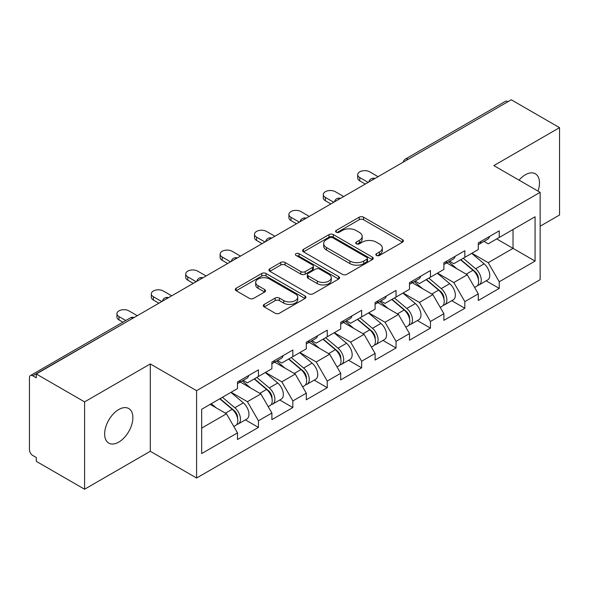 <?xml version="1.0" encoding="UTF-8"?>
<svg xmlns="http://www.w3.org/2000/svg" width="589" height="589" viewBox="0 0 589 589"><rect width="100%" height="100%" fill="white"/><g stroke="black" fill="none" stroke-linecap="round" stroke-linejoin="round"><path stroke-width="0.88" d="M376.481 255.449A2.142 1.237 0 0 0 379.507 255.449L402.508 242.175A3.063 1.767 0 0 0 403.406 240.923A3.063 1.767 0 0 0 402.508 239.679L363.546 217.186A3.063 1.767 0 0 0 359.216 217.186L336.223 230.461A2.142 1.237 0 0 0 335.597 231.337A2.142 1.237 0 0 0 336.223 232.206A2.142 1.237 0 0 0 339.249 232.206L342.231 230.49A9.792 5.654 0 0 1 356.08 230.49L359.327 232.368A9.792 5.654 0 0 1 362.198 236.366A9.792 5.654 0 0 1 359.327 240.364L356.352 242.079A2.142 1.237 0 0 0 355.727 242.955A2.142 1.237 0 0 0 356.352 243.831A2.142 1.237 0 0 0 359.378 243.831L362.36 242.116A9.792 5.654 0 0 1 376.209 242.116L379.456 243.986A9.792 5.654 0 0 1 382.327 247.984A9.792 5.654 0 0 1 379.456 251.982L376.481 253.704A2.142 1.237 0 0 0 375.856 254.581A2.142 1.237 0 0 0 376.481 255.449L376.481 253.704M118.757 409.524A19.96 11.522 -60 0 1 128.733 408.538A19.96 11.522 -60 0 1 131.796 424.529A19.96 11.522 -60 0 1 118.757 442.118A19.96 11.522 -60 0 1 108.774 443.105A19.96 11.522 -60 0 1 105.718 427.113A19.96 11.522 -60 0 1 118.757 409.524M519.042 180.153A19.96 11.522 -60 0 1 525.373 174.764A19.96 11.522 -60 0 1 535.349 173.777A19.96 11.522 -60 0 1 537.985 191.086M264.203 304.41A3.063 1.767 0 0 0 263.305 305.654A3.063 1.767 0 0 0 264.203 306.906L275.129 313.215A3.063 1.767 0 0 0 279.458 313.215L304.999 298.468A3.063 1.767 0 0 0 305.897 297.224A3.063 1.767 0 0 0 304.999 295.972L266.044 273.48A3.063 1.767 0 0 0 261.715 273.48L236.174 288.227A3.063 1.767 0 0 0 235.276 289.471A3.063 1.767 0 0 0 236.174 290.723L249.375 298.343A3.063 1.767 0 0 0 253.704 298.343L264.63 292.034A3.063 1.767 0 0 0 265.529 290.782A3.063 1.767 0 0 0 264.63 289.538L258.085 285.753A8.187 4.727 0 0 1 255.685 282.411A8.187 4.727 0 0 1 260.743 278.045A8.187 4.727 0 0 1 269.666 279.068L295.317 293.882A8.187 4.727 0 0 1 297.71 297.224A8.187 4.727 0 0 1 292.659 301.59A8.187 4.727 0 0 1 283.736 300.567L279.458 298.093A3.063 1.767 0 0 0 275.129 298.093L264.203 304.41L264.203 306.906M150.291 363.943L84.58 401.882L36.282 374L511.259 99.784L559.55 127.658L493.84 165.597L540.142 192.331L196.593 390.684L150.291 363.943L150.291 451.284L196.593 478.018L196.593 390.684M342.445 274.356A3.063 1.767 0 0 0 346.774 274.356L372.314 259.609A3.063 1.767 0 0 0 373.212 258.357A3.063 1.767 0 0 0 372.314 257.106L333.352 234.613A3.063 1.767 0 0 0 329.023 234.613L303.482 249.361A3.063 1.767 0 0 0 302.591 250.612A3.063 1.767 0 0 0 303.482 251.856L342.445 274.356M296.871 255.913A2.142 1.237 0 0 1 299.05 256.215L299.05 253.675L338.66 276.543A3.063 1.767 0 0 1 339.551 277.787A3.063 1.767 0 0 1 338.66 279.039L313.12 293.786A3.063 1.767 0 0 1 308.791 293.786L269.828 271.293L269.828 268.79A3.063 1.767 0 0 0 268.93 270.042A3.063 1.767 0 0 0 269.828 271.293M269.828 268.79L280.762 262.48A3.063 1.767 0 0 1 285.091 262.48L300.891 271.603A3.063 1.767 0 0 0 305.22 271.603L312.464 267.421A3.063 1.767 0 0 0 313.363 266.169A3.063 1.767 0 0 0 312.464 264.917L296.017 255.42A2.142 1.237 0 0 1 295.391 254.544A2.142 1.237 0 0 1 296.716 253.403A2.142 1.237 0 0 1 299.05 253.675M196.593 478.018L540.142 279.672L540.142 192.331M245.363 419.854L258.446 427.408L258.446 420.789L247.424 401.691L231.102 392.274M258.446 427.408L237.5 439.504L237.5 432.886L201.666 453.574L201.666 409.267L237.5 388.578L237.5 381.959L258.446 369.87L258.446 376.489L271.897 368.721L271.897 362.102L292.843 350.006L292.843 356.625L306.295 348.857L306.295 342.238L327.248 330.149L327.248 336.768L340.7 329.001L340.7 322.382L361.646 310.285L361.646 316.904L375.097 309.137L375.097 302.518L396.044 290.429L396.044 297.047L409.495 289.28L409.495 282.661L430.441 270.565L430.441 277.183L443.892 269.423L443.892 262.797L464.839 250.708L464.839 257.327L478.29 249.559L478.29 242.94L499.244 230.844L499.244 237.463L535.077 216.774L535.077 261.082L499.244 281.77L488.215 262.672L471.899 253.255M486.161 280.835L499.244 288.389L499.244 281.77M499.244 288.389L478.29 300.486L478.29 293.867L464.839 301.627L453.817 282.536L437.502 273.112M451.756 300.699L464.839 308.253L464.839 301.627M464.839 308.253L443.892 320.342L443.892 313.723L430.441 321.491L419.42 302.393L403.097 292.969M417.358 320.556L430.441 328.11L430.441 321.491M430.441 328.11L409.495 340.206L409.495 333.588L396.044 341.348L385.022 322.257L368.699 312.833M382.96 340.42L396.044 347.966L396.044 341.348M396.044 347.966L375.097 360.063L375.097 353.444L361.646 361.212L350.617 342.113L334.302 332.689M348.563 360.277L361.646 367.83L361.646 361.212M361.646 367.83L340.7 379.927L340.7 373.301L327.248 381.068L316.219 361.977L299.904 352.553M314.165 380.141L327.248 387.687L327.248 381.068M327.248 387.687L306.295 399.784L306.295 393.165L292.843 400.932L281.822 381.834L265.506 372.41M279.76 399.997L292.843 407.551L292.843 400.932M292.843 407.551L271.897 419.648L271.897 413.022L258.446 420.789M243.161 380.391L247.424 382.85L258.446 376.489M247.424 401.691L260.875 393.931L240.29 382.047M271.897 413.022L260.875 393.931M277.559 360.534L281.822 362.993L292.843 356.625M281.822 381.834L295.273 374.067L274.695 362.183M306.295 393.165L295.273 374.067M311.956 340.67L316.219 343.129L327.248 336.768M316.219 361.977L329.671 354.21L309.092 342.327M340.7 373.301L329.671 354.21M346.354 320.814L350.617 323.273L361.646 316.904M350.617 342.113L364.068 334.346L343.49 322.463M375.097 353.444L364.068 334.346M380.759 300.95L385.022 303.409L396.044 297.047M385.022 322.257L398.466 314.489L377.888 302.606M409.495 333.588L398.466 314.489M415.157 281.093L419.42 283.552L430.441 277.183M419.42 302.393L432.871 294.625L412.285 282.742M443.892 313.723L432.871 294.625M449.554 261.229L453.817 263.688L464.839 257.327M453.817 282.536L467.268 274.768L446.69 262.885M478.29 293.867L467.268 274.768M507.954 101.691L408.059 159.361M406.653 160.171A4.675 2.702 120 0 1 407.838 159.236A4.675 2.702 60 0 0 405.504 159.001L505.391 101.33A4.675 2.702 60 0 1 507.733 101.566M483.952 241.372L488.215 243.831L499.244 237.463M488.215 262.672L513.026 248.352L513.026 229.511L535.077 216.774M496.704 238.928L535.077 261.082M540.142 226.198L559.55 215L559.55 127.658M84.58 401.882L84.58 489.216L36.282 461.342L36.282 457.52L32.756 455.481A4.675 2.702 -120 0 1 29.45 449.753L29.45 377.696A4.675 2.702 -120 0 1 30.422 375.554A4.675 2.702 -120 0 1 32.756 375.789L36.282 377.821L36.282 374M84.58 489.216L150.291 451.284M201.666 428.107L226.471 413.787L210.155 404.371M237.5 432.886L226.471 413.787M377.335 255.759L379.456 254.529A9.792 5.654 0 0 0 382.327 250.531L382.327 247.984M362.198 236.366L362.198 238.913A9.792 5.654 0 0 1 359.327 242.911L357.206 244.133M402.464 242.197L363.546 219.726A3.063 1.767 0 0 0 359.216 219.726L337.077 232.515M372.27 259.631L333.352 237.161A3.063 1.767 0 0 0 329.023 237.161L303.526 251.886M366.903 259.234A2.142 1.237 0 0 0 367.529 258.357A2.142 1.237 0 0 0 366.903 257.481L332.704 237.742A2.142 1.237 0 0 0 329.678 237.742L326.534 239.554A9.792 5.654 0 0 0 323.67 243.552A9.792 5.654 0 0 0 326.534 247.549L349.91 261.045A9.792 5.654 0 0 0 363.766 261.045L366.903 259.234L366.903 261.781A2.142 1.237 0 0 0 367.529 260.905L367.529 258.357M323.67 243.552L323.67 246.099A9.792 5.654 0 0 0 326.534 250.097L326.534 247.549M366.903 261.781L363.766 263.592A9.792 5.654 0 0 1 349.91 263.592L326.534 250.097M269.872 271.315L280.762 265.028L280.762 262.48M313.363 266.169L313.363 268.717A3.063 1.767 0 0 1 312.464 269.961L305.22 274.15A3.063 1.767 0 0 1 300.891 274.15L285.091 265.028A3.063 1.767 0 0 0 280.762 265.028M299.05 256.215L338.616 279.061M317.287 281.071A8.187 4.727 0 0 0 326.21 282.094A8.187 4.727 0 0 0 331.261 277.728A8.187 4.727 0 0 0 328.861 274.386L319.827 269.166A3.063 1.767 0 0 0 315.498 269.166L308.246 273.355A3.063 1.767 0 0 0 307.348 274.607A3.063 1.767 0 0 0 308.246 275.851L317.287 281.071L317.287 283.618A8.187 4.727 0 0 0 326.21 284.642A8.187 4.727 0 0 0 331.261 280.276L331.261 277.728M307.348 274.607L307.348 277.147A3.063 1.767 0 0 0 308.246 278.398L308.246 275.851M317.287 283.618L308.246 278.398M297.71 297.224L297.71 299.764A8.187 4.727 0 0 1 292.659 304.138A8.187 4.727 0 0 1 283.736 303.107L279.458 300.64A3.063 1.767 0 0 0 275.129 300.64L264.24 306.928M255.685 282.411L255.685 284.958A8.187 4.727 0 0 0 258.085 288.301L258.085 285.753M264.594 292.056L258.085 288.301M304.962 298.498L266.044 276.027A3.063 1.767 0 0 0 261.715 276.027L236.211 290.745M475.669 272.236L474.123 271.345M477.642 285.356A10.293 5.942 -120 0 0 479.137 284.892A10.293 5.942 -120 0 0 480.985 277.699A10.293 5.942 -120 0 0 475.632 268.731L463.219 258.262M479.137 284.892L487.626 279.989A10.293 5.942 -120 0 0 489.474 272.795A10.293 5.942 -120 0 0 484.121 263.835L471.708 253.358M460.826 259.646L474.984 271.588A6.236 3.6 60 0 1 478.349 279.274M474.616 287.498L476.494 286.416A10.293 5.942 -120 0 0 478.342 279.223A10.293 5.942 -120 0 0 472.982 270.263L460.569 259.793M456.99 268.834L448.619 261.766M378.072 176.678L369.693 171.841A7.016 4.049 0 0 0 362.044 170.957A7.016 4.049 0 0 0 357.714 174.705A7.016 4.049 0 0 0 359.769 177.569L359.769 180.875A7.016 4.049 180 0 1 357.714 178.011L357.714 174.705M478.408 242.874A10.293 5.942 60 0 1 478.29 243.279M365.283 184.062L359.769 180.875M481.051 241.343A10.293 5.942 60 0 1 479.137 244.148A10.293 5.942 60 0 1 478.29 244.501M489.54 236.447A10.293 5.942 60 0 1 487.626 239.252L479.137 244.148M368.147 182.406L359.769 177.569M441.271 292.092L439.725 291.202M443.245 305.212A10.293 5.942 -120 0 0 444.739 304.749A10.293 5.942 -120 0 0 446.587 297.555A10.293 5.942 -120 0 0 441.227 288.595L428.821 278.126M444.739 304.749L453.228 299.845A10.293 5.942 -120 0 0 455.076 292.659A10.293 5.942 -120 0 0 449.716 283.692L437.31 273.222M426.429 279.503L440.587 291.445A6.236 3.6 60 0 1 443.951 299.131M440.219 307.362L442.096 306.28A10.293 5.942 -120 0 0 443.944 299.087A10.293 5.942 -120 0 0 438.584 290.119L426.171 279.65M422.593 288.698L414.222 281.63M406.874 311.956L405.328 311.066M408.847 325.076A10.293 5.942 -120 0 0 410.342 324.613A10.293 5.942 -120 0 0 412.19 317.419A10.293 5.942 -120 0 0 406.83 308.452L394.416 297.982M410.342 324.613L418.831 319.709A10.293 5.942 -120 0 0 420.679 312.516A10.293 5.942 -120 0 0 415.319 303.556L402.913 293.079M392.031 299.367L406.189 311.309A6.236 3.6 60 0 1 409.554 318.995M405.821 327.219L407.691 326.137A10.293 5.942 -120 0 0 409.546 318.943A10.293 5.942 -120 0 0 404.187 309.983L391.773 299.514M388.195 308.555L379.824 301.487M372.469 331.813L370.93 330.922M374.442 344.933A10.293 5.942 -120 0 0 375.944 344.469A10.293 5.942 -120 0 0 377.792 337.276A10.293 5.942 -120 0 0 372.432 328.316L360.019 317.846M375.944 344.469L384.433 339.566A10.293 5.942 -120 0 0 386.281 332.38A10.293 5.942 -120 0 0 380.921 323.413L368.508 312.943M357.633 319.223L371.784 331.165A6.236 3.6 60 0 1 375.156 338.852M371.423 347.083L373.293 346.001A10.293 5.942 -120 0 0 375.141 338.808A10.293 5.942 -120 0 0 369.782 329.84L357.376 319.371M353.798 328.419L345.419 321.351M338.071 351.677L336.533 350.786M340.044 364.797A10.293 5.942 -120 0 0 341.539 364.333A10.293 5.942 -120 0 0 343.394 357.14A10.293 5.942 -120 0 0 338.034 348.173L325.621 337.703M341.539 364.333L350.028 359.43A10.293 5.942 -120 0 0 351.883 352.237A10.293 5.942 -120 0 0 346.523 343.269L334.11 332.8M323.228 339.087L337.387 351.029A6.236 3.6 60 0 1 340.751 358.716M337.018 366.94L338.896 365.857A10.293 5.942 -120 0 0 340.744 358.664A10.293 5.942 -120 0 0 335.384 349.704L322.978 339.235M319.4 348.276L311.021 341.208M303.674 371.534L302.128 370.643M305.647 384.654A10.293 5.942 -120 0 0 307.141 384.19A10.293 5.942 -120 0 0 308.989 376.997A10.293 5.942 -120 0 0 303.629 368.037L291.224 357.567M307.141 384.19L315.63 379.287A10.293 5.942 -120 0 0 317.478 372.101A10.293 5.942 -120 0 0 312.126 363.133L299.713 352.664M288.831 358.944L302.989 370.886A6.236 3.6 60 0 1 306.354 378.572M302.621 386.796L304.498 385.714A10.293 5.942 -120 0 0 306.346 378.528A10.293 5.942 -120 0 0 300.986 369.561L288.573 359.091M284.995 368.14L276.624 361.072M343.674 196.535L335.296 191.697A7.016 4.049 0 0 0 327.646 190.821A7.016 4.049 0 0 0 323.317 194.561A7.016 4.049 0 0 0 325.371 197.425L325.371 200.739A7.016 4.049 180 0 1 323.317 197.875L323.317 194.561M444.01 262.731A10.293 5.942 60 0 1 443.892 263.143M330.885 203.919L325.371 200.739M446.653 261.207A10.293 5.942 60 0 1 444.739 264.012A10.293 5.942 60 0 1 443.892 264.358M455.142 256.303A10.293 5.942 60 0 1 453.228 259.108L444.739 264.012M333.749 202.263L325.371 197.425M309.277 216.399L300.898 211.561A7.016 4.049 0 0 0 293.248 210.678A7.016 4.049 0 0 0 288.919 214.425A7.016 4.049 0 0 0 290.973 217.289L290.973 220.595A7.016 4.049 180 0 1 288.919 217.731L288.919 214.425M409.613 282.595A10.293 5.942 60 0 1 409.495 283M296.488 223.783L290.973 220.595M412.256 281.063A10.293 5.942 60 0 1 410.342 283.869A10.293 5.942 60 0 1 409.495 284.222M420.745 276.167A10.293 5.942 60 0 1 418.831 278.965L410.342 283.869M299.352 222.127L290.973 217.289M274.872 236.255L266.493 231.418A7.016 4.049 0 0 0 258.851 230.542A7.016 4.049 0 0 0 254.514 234.282A7.016 4.049 0 0 0 256.576 237.146L256.576 240.459A7.016 4.049 180 0 1 254.514 237.595L254.514 234.282M375.208 302.452A10.293 5.942 60 0 1 375.097 302.864M262.083 243.64L256.576 240.459M377.858 300.927A10.293 5.942 60 0 1 375.944 303.733A10.293 5.942 60 0 1 375.097 304.079M386.347 296.024A10.293 5.942 60 0 1 384.433 298.829L375.944 303.733M264.954 241.983L256.576 237.146M240.474 256.119L232.095 251.275A7.016 4.049 0 0 0 224.453 250.399A7.016 4.049 0 0 0 220.117 254.146A7.016 4.049 0 0 0 222.171 257.01L222.171 260.316A7.016 4.049 180 0 1 220.117 257.452L220.117 254.146M340.81 322.316A10.293 5.942 60 0 1 340.7 322.72M227.685 263.497L222.171 260.316M343.461 320.784A10.293 5.942 60 0 1 341.539 323.589A10.293 5.942 60 0 1 340.7 323.943M351.95 315.888A10.293 5.942 60 0 1 350.028 318.686L341.539 323.589M230.549 261.847L222.171 257.01M206.076 275.976L197.698 271.139A7.016 4.049 0 0 0 190.048 270.263A7.016 4.049 0 0 0 185.719 274.003A7.016 4.049 0 0 0 187.773 276.867L187.773 280.18A7.016 4.049 180 0 1 185.719 277.316L185.719 274.003M306.413 342.172A10.293 5.942 60 0 1 306.295 342.577M193.288 283.361L187.773 280.18M309.056 340.648A10.293 5.942 60 0 1 307.141 343.453A10.293 5.942 60 0 1 306.295 343.799M317.545 335.745A10.293 5.942 60 0 1 315.63 338.55L307.141 343.453M196.152 281.704L187.773 276.867M269.276 391.398L267.73 390.507M271.249 404.518A10.293 5.942 -120 0 0 272.744 404.047A10.293 5.942 -120 0 0 274.592 396.861A10.293 5.942 -120 0 0 269.232 387.893L256.826 377.424M272.744 404.047L281.233 399.151A10.293 5.942 -120 0 0 283.081 391.957A10.293 5.942 -120 0 0 277.721 382.99L265.315 372.52M254.433 378.808L268.591 390.75A6.236 3.6 60 0 1 271.956 398.429M268.223 406.66L270.101 405.578A10.293 5.942 -120 0 0 271.949 398.385A10.293 5.942 -120 0 0 266.589 389.425L254.176 378.955M250.597 387.996L242.226 380.928M171.679 295.833L163.3 290.995A7.016 4.049 0 0 0 155.651 290.119A7.016 4.049 0 0 0 151.321 293.867A7.016 4.049 0 0 0 153.376 296.731L153.376 300.037A7.016 4.049 180 0 1 151.321 297.173L151.321 293.867M272.015 362.036A10.293 5.942 60 0 1 271.897 362.441M158.89 303.217L153.376 300.037M274.658 360.505A10.293 5.942 60 0 1 272.744 363.31A10.293 5.942 60 0 1 271.897 363.663M283.147 355.609A10.293 5.942 60 0 1 281.233 358.406L272.744 363.31M161.754 301.568L153.376 296.731M234.878 411.255L233.332 410.364M236.852 424.374A10.293 5.942 -120 0 0 238.346 423.911A10.293 5.942 -120 0 0 240.194 416.717A10.293 5.942 -120 0 0 234.834 407.757L222.421 397.288M238.346 423.911L246.835 419.007A10.293 5.942 -120 0 0 248.683 411.821A10.293 5.942 -120 0 0 243.323 402.854L230.91 392.384M220.036 398.665L234.194 410.607A6.236 3.6 60 0 1 237.558 418.293M233.826 426.517L235.696 425.435A10.293 5.942 -120 0 0 237.551 418.249A10.293 5.942 -120 0 0 232.191 409.281L219.778 398.812M216.2 407.86L211.289 403.715M137.281 315.697L128.895 310.859A7.016 4.049 0 0 0 121.253 309.983A7.016 4.049 0 0 0 116.924 313.723A7.016 4.049 0 0 0 118.978 316.587L118.978 319.901A7.016 4.049 180 0 1 116.924 317.037L116.924 313.723M237.617 381.893A10.293 5.942 60 0 1 237.5 382.298M122.895 322.161L118.978 319.901M240.26 380.369A10.293 5.942 60 0 1 238.346 383.174A10.293 5.942 60 0 1 237.5 383.52M248.749 375.465A10.293 5.942 60 0 1 246.835 378.271L238.346 383.174M125.766 320.504L118.978 316.587M132.871 318.244L32.756 375.789M133.836 317.685A4.675 2.702 -60 0 0 132.65 318.112A4.675 2.702 -120 0 0 130.309 317.883L30.422 375.554M372.255 180.035A4.675 2.702 120 0 1 373.441 179.093A4.675 2.702 -60 0 1 374.626 178.666M337.858 199.892A4.675 2.702 120 0 1 339.043 198.957A4.675 2.702 -60 0 1 340.228 198.522M303.453 219.756A4.675 2.702 120 0 1 304.646 218.813A4.675 2.702 -60 0 1 305.831 218.386M269.055 239.613A4.675 2.702 120 0 1 270.241 238.678A4.675 2.702 -60 0 1 271.433 238.243M234.658 259.477A4.675 2.702 120 0 1 235.843 258.534A4.675 2.702 -60 0 1 237.036 258.107M200.26 279.333A4.675 2.702 120 0 1 201.445 278.398A4.675 2.702 -60 0 1 202.631 277.964M165.862 299.197A4.675 2.702 120 0 1 167.048 298.255A4.675 2.702 -60 0 1 168.233 297.82M379.456 254.529L379.456 251.982M356.352 243.831L356.352 242.079M359.327 242.911L359.327 240.364M336.223 232.206L336.223 230.461M359.216 219.726L359.216 217.186M363.546 219.726L363.546 217.186M402.508 242.175L402.508 239.679M303.482 251.856L303.482 249.361M329.023 237.161L329.023 234.613M333.352 237.161L333.352 234.613M372.314 259.609L372.314 257.106M349.91 263.592L349.91 261.045M363.766 263.592L363.766 261.045M285.091 265.028L285.091 262.48M300.891 274.15L300.891 271.603M305.22 274.15L305.22 271.603M312.464 269.961L312.464 267.421M338.66 279.039L338.66 276.543M275.129 300.64L275.129 298.093M279.458 300.64L279.458 298.093M283.736 303.107L283.736 300.567M264.63 292.034L264.63 289.538M236.174 290.723L236.174 288.227M261.715 276.027L261.715 273.48M266.044 276.027L266.044 273.48M304.999 298.468L304.999 295.972M475.632 268.731L484.121 263.835M466.223 274.165L472.982 270.263M441.227 288.595L449.716 283.692M431.825 294.021L438.584 290.119M406.83 308.452L415.319 303.556M397.428 313.885L404.187 309.983M372.432 328.316L380.921 323.413M363.023 333.742L369.782 329.84M338.034 348.173L346.523 343.269M328.625 353.606L335.384 349.704M303.629 368.037L312.126 363.133M294.228 373.463L300.986 369.561M269.232 387.893L277.721 382.99M259.83 393.327L266.589 389.425M234.834 407.757L243.323 402.854M225.425 413.184L232.191 409.281M405.504 159.001A4.675 4.675 0 0 0 403.251 162.137M374.943 178.482A4.675 4.675 0 0 0 368.854 181.994M340.545 198.346A4.675 4.675 0 0 0 334.456 201.858M306.14 218.202A4.675 4.675 0 0 0 300.059 221.714M271.743 238.066A4.675 4.675 0 0 0 265.654 241.578M237.345 257.923A4.675 4.675 0 0 0 231.256 261.435M202.947 277.787A4.675 4.675 0 0 0 196.859 281.299M168.55 297.644A4.675 4.675 0 0 0 162.461 301.156M134.145 317.5A4.675 4.675 0 0 0 130.309 317.883"/></g></svg>
